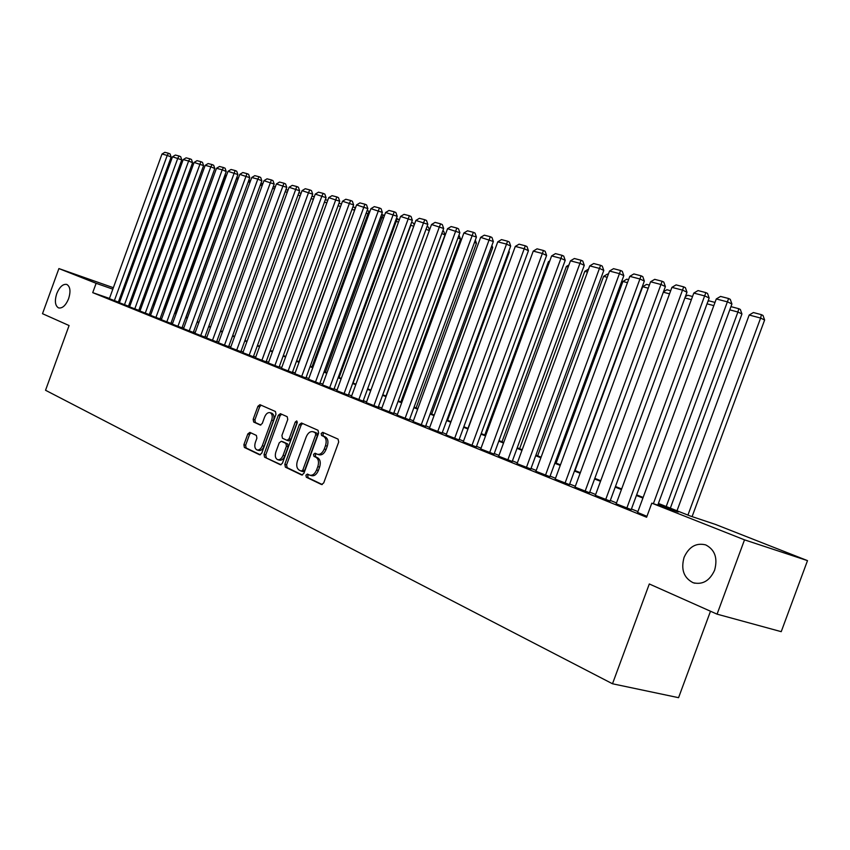 <?xml version="1.0" encoding="UTF-8"?>
<svg xmlns="http://www.w3.org/2000/svg" width="850" height="850" viewBox="0 0 850 850"><rect width="100%" height="100%" fill="white"/><g stroke="black" fill="none" stroke-linecap="round" stroke-linejoin="round"><path stroke-width="1.27" d="M305.915 475.182L306.329 477.233L321.544 484.543L323.723 482.917L338.693 442.032L338.066 439.11L322.703 432.342L321.172 433.489L321.598 435.498L323.553 436.369C326.166 438.037 326.814 441.118 325.497 445.623L324.264 449.002C322.479 453.092 320.163 454.824 317.305 454.229L315.053 453.209L313.544 454.346L313.958 456.365L315.902 457.268C318.506 458.979 319.143 462.081 317.826 466.586L316.593 469.976C314.829 474.013 312.545 475.734 309.719 475.139L307.413 474.066L305.915 475.182M308.582 474.619L307.7 475.703L308.104 477.743L322.267 484.543M323.956 432.894L322.936 434.042L323.361 436.05L325.327 436.921L323.553 436.369M316.264 453.762L315.318 454.877L315.733 456.896L317.688 457.799L315.902 457.268M68.627 298.679C70.869 291.306 70.263 286.567 66.81 284.442C62.953 283.772 59.596 286.854 56.727 293.675C54.485 301.017 55.101 305.766 58.565 307.913C62.39 308.582 65.748 305.501 68.627 298.679M714.606 570.212C717.889 558.11 714.914 549.674 705.691 544.893C696.161 542.576 688.957 546.731 684.08 557.377C680.765 569.436 683.772 577.872 693.079 582.707C702.514 585.013 709.686 580.847 714.606 570.212M249.879 432.384L247.828 433.925L243.886 444.699L244.386 447.451L259.622 454.782L261.726 453.241L275.974 414.258L275.442 411.517L259.941 404.685L257.922 406.268L253.162 419.294L253.672 422.025L260.259 425.032L262.289 423.449L264.658 416.936C266.082 413.652 267.909 412.229 270.13 412.686C272.255 413.897 272.776 416.362 271.692 420.091L262.321 445.719C260.918 448.97 259.123 450.373 256.944 449.926C254.788 448.694 254.256 446.186 255.351 442.425L256.902 438.175L256.392 435.423L249.879 432.384M658.41 503.444L690.274 516.014L715.424 524.408L807.5 560.628L781.224 631.667L717.071 614.157L649.304 583.971L612.499 683.772L45.539 390.267L69.084 325.539L42.5 313.692L58.905 268.568L113.358 287.704M717.071 614.157L744.515 539.846L651.801 503.158L678.247 511.998L658.176 504.071M109.459 298.424L92.724 292.644L646.616 517.246L651.801 503.158M92.724 292.644L96.124 283.305L58.905 268.568M284.835 464.302L285.388 467.16L301.665 474.991L303.886 473.418L318.623 433.139L318.017 430.281L301.474 422.992L299.349 424.607L284.835 464.302L286.599 464.812L287.162 467.67L302.462 475.022M280.298 464.716L264.552 457.141L264.021 454.346L278.301 415.289L280.373 413.684L287.204 416.702L287.757 419.475L281.924 435.434L282.466 438.239L287.066 440.353L289.159 438.749L295.269 422.036L296.746 420.909L297.181 422.886L282.455 463.165L280.606 464.801M637.596 512.454L646.946 516.332M616.197 503.795L631.221 509.607M595.34 495.348L610.088 501.064M575.025 487.124L589.507 492.734M555.22 479.113L569.447 484.617M535.904 471.293L549.897 476.701M517.066 463.675L530.814 468.977M498.684 456.237L512.21 461.454M480.749 448.97L494.041 454.102M463.239 441.883L476.319 446.93M446.133 434.966L459 439.928M429.431 428.209L442.096 433.086M413.111 421.6L425.574 426.392M397.152 415.14L409.424 419.858M381.554 408.829L393.646 413.472M366.308 402.656L378.973 407.543L378.207 407.235L443.679 228.48L431.534 224.517L366.297 402.698M351.39 396.621L363.864 401.423L363.12 401.126L427.837 224.336L415.884 220.426L351.379 396.663M336.802 390.713L348.351 395.154M322.522 384.933L333.901 389.3M308.539 379.281L319.77 383.584M294.865 373.734L305.926 377.984M281.456 368.316L293.038 372.767L292.368 372.502L353.632 204.893L342.507 201.238L281.446 368.358M268.334 363.003L279.098 367.126M255.478 357.797L266.741 362.121L266.092 361.866L326.071 197.667L315.254 194.108L255.468 357.839M242.887 352.697L253.98 356.968L253.353 356.713L312.704 194.172L302.037 190.655L242.866 352.739M230.541 347.703L240.869 351.656M218.439 342.805L228.629 346.704M206.571 338.002L216.633 341.849M204.85 337.121L261.853 180.848L257.816 179.095L251.738 177.512L194.926 333.328L194.342 333.094L204.861 337.089M183.526 328.674L193.322 332.424M172.327 324.137L182.006 327.845M160.788 319.504L171.445 323.574L170.903 323.351L226.227 171.519L222.232 169.798L216.506 168.3L161.33 319.728L160.788 319.504M150.014 315.148L160.544 319.154L160.002 318.941L214.806 168.523L210.821 166.812L205.19 165.336L150.546 315.361L150.014 315.148M139.974 311.047L149.303 314.606M138.794 310.388L192.578 162.701L188.626 161.011L183.207 159.587L129.582 306.871L129.062 306.659L138.805 310.356M119.393 302.717L129.009 306.393L128.499 306.191L181.762 159.864L172.508 156.793L119.382 302.738M637.914 511.594L631.444 508.98M616.505 502.934L610.321 500.438M595.648 494.509L589.741 492.118M575.333 486.296L569.67 484.011M555.518 478.284L550.109 476.106M536.201 470.475L531.038 468.392M517.363 462.868L512.423 460.87M498.982 455.43L494.254 453.528M481.036 448.184L476.521 446.356M463.526 441.108L459.212 439.354M446.42 434.191L442.297 432.522M429.707 427.433L425.776 425.839M413.387 420.835L409.626 419.316M397.428 414.386L393.837 412.941M381.831 408.085L378.409 406.704M366.584 401.922L363.311 400.594M351.656 395.888L348.543 394.634M337.067 389.991L334.092 388.79M322.788 384.221L319.951 383.074M308.805 378.569L306.106 377.474M295.12 373.033L292.549 372.002M281.711 367.614L279.278 366.637M268.589 362.312L266.273 361.377M255.733 357.117L253.534 356.224M243.132 352.027L241.039 351.178M230.786 347.034L228.799 346.226M218.673 342.136L216.803 341.381M206.805 337.344L205.031 336.621M195.171 332.637L193.492 331.957M183.759 328.026L182.176 327.388M172.561 323.499L171.062 322.894M161.574 319.058L160.161 318.484M150.79 314.702L149.462 314.16M140.208 310.42L138.964 309.921M129.816 306.223L128.658 305.756M119.616 302.101L118.532 301.654M118.363 302.122L171.148 157.08L167.227 155.412L161.999 154.041L109.363 298.69L108.864 298.488L118.373 302.09M612.499 683.772L678.566 697.68L710.494 611.224M807.5 560.628L744.515 539.846M122.368 291.114L123.452 291.55M132.526 295.12L133.694 295.577M142.874 299.189L144.117 299.678M153.489 303.365L154.403 303.716L153.478 303.397M154.073 304.608L154.403 303.716M132.207 295.991L133.376 296.448M142.556 300.071L143.799 300.56M153.085 304.226L154.413 304.746M163.816 308.454L165.229 309.007M174.76 312.768L176.258 313.353M185.895 317.156L187.489 317.783M197.253 321.64L198.942 322.299M208.834 326.198L210.619 326.899M220.639 330.852L222.519 331.596M232.677 335.601L234.664 336.388M244.959 340.446L247.053 341.264M257.486 345.387L259.696 346.258M270.268 350.423L272.595 351.337M283.316 355.566L285.77 356.533M296.639 360.814L299.211 361.834M310.239 366.18L312.938 367.243M324.126 371.652L326.963 372.778M338.321 377.251L341.296 378.42M352.814 382.967L355.938 384.2M367.625 388.801L370.908 390.097M382.776 394.772L386.208 396.132M398.257 400.881L401.859 402.305M414.099 407.129L417.871 408.616M430.291 413.514L434.244 415.066M446.877 420.049L451.01 421.674M463.845 426.743L468.169 428.442M481.217 433.585L485.743 435.37M499.003 440.598L503.742 442.467M517.225 447.791L522.187 449.746M535.904 455.143L541.089 457.194M555.039 462.697L560.469 464.833M574.664 470.433L580.348 472.674M594.798 478.369L600.737 480.707M615.453 486.508L621.658 488.962M636.65 494.87L643.142 497.431M143.979 300.071L142.715 299.625M133.407 296.363L132.218 295.949M112.838 289.159L96.124 283.305M642.908 498.047L636.416 495.486M621.435 489.568L615.23 487.124M600.514 481.312L594.575 478.975M580.125 473.269L574.451 471.027M560.256 465.418L554.827 463.282M540.876 457.778L535.691 455.728M521.974 450.319L517.013 448.354M503.54 443.041L498.791 441.161M485.541 435.933L481.004 434.148M467.967 428.995L463.632 427.295M450.808 422.227L446.675 420.591M434.042 415.608L430.1 414.056M417.669 409.147L413.897 407.66M401.668 402.826L398.066 401.413M386.017 396.652L382.585 395.293M370.717 390.618L367.444 389.321M355.757 384.71L352.623 383.478M341.116 378.93L338.13 377.751M326.783 373.277L323.946 372.151M312.757 367.742L310.059 366.669M299.03 362.323L296.459 361.303M285.589 357.021L283.146 356.054M272.425 351.815L270.098 350.901M259.526 346.726L257.316 345.854M246.883 341.743L244.789 340.914M234.494 336.855L232.507 336.069M222.36 332.063L220.469 331.319M210.449 327.356L208.664 326.655M198.773 322.756L197.094 322.086M187.329 318.229L185.736 317.603M176.099 313.799L174.59 313.204M165.07 309.453L163.657 308.89M154.254 305.182L152.926 304.661M143.639 300.985L142.396 300.496M133.216 296.873L132.048 296.416M122.984 292.836L121.901 292.411M310.112 475.256L311.504 475.66C314.319 476.255 316.614 474.534 318.368 470.486L316.593 469.976M317.688 457.799C320.28 459.51 320.928 462.612 319.611 467.118L318.368 470.486M317.656 454.336L319.079 454.761C321.938 455.366 324.254 453.624 326.039 449.544L324.264 449.002M325.327 436.921C327.941 438.589 328.589 441.671 327.271 446.165L326.039 449.544M302.653 423.513L301.102 425.159L286.599 464.812M301.272 471.123L302.823 470.029L315.733 434.722L315.318 432.724L313.087 431.736C310.261 431.141 307.955 432.873 306.191 436.942L297.415 460.934C296.108 465.364 296.714 468.446 299.253 470.156L301.272 471.123M301.495 471.187L303.121 471.665L304.598 470.539L302.823 470.029M314.553 432.193L317.082 433.266L317.507 435.274L304.598 470.539M281.074 464.748L264.552 457.141M281.562 414.216L280.043 415.841L265.784 454.856L266.316 457.661M287.247 440.396L288.83 440.884L290.923 439.28L297.022 422.588L295.269 422.036M297.341 422.004L297.022 422.588M275.868 451.987C274.763 455.823 275.326 458.373 277.557 459.648C279.799 460.116 281.647 458.692 283.071 455.398L286.429 446.218L285.876 443.392L281.276 441.277L279.204 442.871L275.868 451.987M277.854 459.733L279.321 460.158C281.573 460.626 283.411 459.212 284.835 455.908L283.071 455.398M282.859 441.756L287.64 443.923L288.192 446.749L284.835 455.908M257.221 450.011L258.697 450.436C260.886 450.882 262.682 449.491 264.084 446.239L262.321 445.719M271.66 413.164L271.873 413.228C273.998 414.449 274.518 416.914 273.434 420.633L264.084 446.239M261.141 405.206L259.664 406.821L254.904 419.836L255.414 422.556L260.865 425.043M250.941 432.884L249.571 434.446L245.639 445.219L246.139 447.961L260.376 454.803M692.091 516.619L764.617 320.014L760.612 318.059L687.926 515.089M677.004 510.776L749.19 315.021L753.398 312.545L761.398 314.659L762.992 315.446L764.617 320.014M761.398 314.659L760.612 318.059L749.19 315.021M637.574 512.529L716.274 298.956L727.738 301.952L731.924 304.002L730.267 299.338L728.599 298.509L653.374 503.689M657.773 505.155L731.924 304.002M716.274 298.956L720.566 296.427L728.599 298.509M670.342 508.151L741.944 313.979L737.917 312.024L666.209 506.526M730.957 306.638L738.735 308.688L737.917 312.024L729.768 309.857M738.735 308.688L740.339 309.464L741.944 313.979M713.819 305.618L707.041 303.822M707.869 301.559L709.059 300.858L714.999 302.419M691.379 299.657L684.898 297.936M685.376 296.618L687.724 295.237L692.537 296.501M669.524 293.845L663.319 292.198M663.478 291.773L666.91 289.744L670.671 290.732M616.165 503.869L693.802 293.08L704.958 296.002L709.166 298.042L707.529 293.431L705.851 292.612L626.801 508.172M631.189 509.681L709.166 298.042M693.802 293.08L698.031 290.583L705.851 292.612M595.319 495.422L671.914 287.364L682.784 290.201L686.991 292.23L685.387 287.683L683.708 286.864L605.678 499.619M610.066 501.128L686.991 292.23M671.914 287.364L676.09 284.888L683.708 286.864M574.993 487.199L650.579 281.786L661.173 284.548L665.391 286.578L663.808 282.083L662.129 281.276L585.087 491.289M589.486 492.798L665.391 286.578M650.579 281.786L654.702 279.342L662.129 281.276M555.188 479.177L629.786 276.346L640.124 279.044L644.343 281.063L642.781 276.622L641.091 275.814L565.037 483.161M569.426 484.681L644.343 281.063M629.786 276.346L633.856 273.944L641.091 275.814M575.036 470.581L642.674 286.716L646.616 284.389L649.357 285.111M648.221 288.192L642.674 286.716M535.883 471.357L609.514 271.044L619.586 273.679L623.815 275.676L622.274 271.299L620.585 270.502L545.477 475.246M549.865 476.765L623.815 275.676M609.514 271.044L613.53 268.674L620.585 270.502M556.123 463.123L622.923 281.467L626.801 279.172L628.575 279.639M627.459 282.678L622.923 281.467M517.044 463.739L589.751 265.88L599.569 268.441L603.798 270.438L602.278 266.114L600.589 265.317L526.405 467.521M530.793 469.041L603.798 270.438M589.751 265.88L593.704 263.532L600.589 265.317M537.646 455.834L603.628 276.346L607.463 274.072L608.324 274.295M607.219 277.291L603.628 276.346M498.663 456.291L570.456 260.833L580.04 263.341L584.269 265.317L582.771 261.046L581.081 260.259L507.801 459.988M512.189 461.507L584.269 265.317M570.456 260.833L574.366 258.517L581.081 260.259M519.616 448.726L584.8 271.341L588.561 269.099M587.477 272.053L584.8 271.341M480.728 449.034L551.629 255.914L560.989 258.358L565.207 260.323L563.731 256.105L562.041 255.319L489.642 452.646M494.02 454.166L565.207 260.323M551.629 255.914L555.486 253.619L562.041 255.319M501.999 441.788L566.398 266.454L568.947 264.934M568.214 266.932L566.398 266.454M463.218 441.947L533.247 251.111L542.385 253.491L546.603 255.457L545.148 251.281L543.458 250.495L471.92 445.464M476.297 446.983L546.603 255.457M533.247 251.111L537.062 248.837L543.458 250.495M484.797 434.998L548.431 261.673L549.812 260.844M549.419 261.938L548.431 261.673M446.112 435.019L515.302 246.415L524.227 248.742L528.434 250.697L527 246.574L525.311 245.799L454.612 438.462M458.979 439.981L528.434 250.697M515.302 246.415L519.063 244.173L525.311 245.799M467.978 428.368L531.144 256.838M429.409 428.262L497.771 241.836L506.483 244.109L510.691 246.043L509.277 241.974L507.588 241.198L437.718 431.619M442.074 433.128L510.691 246.043M497.771 241.836L501.489 239.615L507.588 241.198M413.089 421.653L480.643 237.352L493.361 241.506L491.959 237.479L490.28 236.704L421.207 424.936M425.553 426.445L493.361 241.506M480.643 237.352L484.309 235.163L490.28 236.704M397.131 415.193L463.898 232.974L476.425 237.065L475.033 233.091L473.354 232.316L405.067 418.402M409.402 419.911L476.425 237.065M463.898 232.974L467.532 230.807L473.354 232.316M381.544 408.882L447.536 228.692L459.861 232.73L458.49 228.799L456.822 228.034L389.289 412.016M393.624 413.525L459.861 232.73M447.536 228.692L451.116 226.557L456.822 228.034M447.567 420.325L509.288 252.046L508.608 251.727M508.906 250.931L509.288 252.046M431.662 414.056L492.692 247.616L491.342 247.01M491.927 245.427L492.692 247.616M416.107 407.915L476.446 243.291L474.47 242.399M475.32 240.072L476.446 243.291M373.873 405.769L439.493 226.589L440.651 223.837L442.319 224.602L443.679 228.48M431.534 224.517L435.072 222.392L440.651 223.837M400.881 401.912L460.551 239.062L457.969 237.904M458.968 235.174L460.551 239.062M358.796 399.67L423.661 222.456L424.841 219.736L426.509 220.49L427.837 224.336M415.884 220.426L419.379 218.322L424.841 219.736M385.985 396.047L444.996 234.929L441.841 233.506M442.829 230.796L443.7 231.189L444.996 234.929M336.781 390.756L400.573 216.421L412.356 220.278L411.028 216.474L409.371 215.73L344.038 393.699M348.341 395.197L412.356 220.278M400.573 216.421L404.037 214.349L409.371 215.73M429.282 230.648L426.052 229.213M427.04 226.525L428.496 227.184L429.494 230.074M322.501 384.976L385.592 212.5L397.194 216.304L395.898 212.553L394.23 211.799L329.609 387.855M333.891 389.342L397.194 216.304M385.592 212.5L389.013 210.449L394.23 211.799M413.706 226.387L410.869 225.123L353.069 383.063M411.57 222.424L410.603 225.048M412.006 222.53L413.599 223.252L414.205 224.995M308.529 379.312L370.929 208.664L382.362 212.426L381.076 208.707L379.419 207.963L315.478 382.128M319.749 383.626L382.362 212.426M370.929 208.664L374.308 206.635L379.419 207.963M398.448 222.211L396.281 221.244L339.097 377.559M396.419 218.429L397.428 218.694L396.281 221.244L395.473 221.032M397.428 218.694L399.245 220.044M294.844 373.777L356.564 204.914L367.848 208.622L366.573 204.935L364.916 204.202L301.654 376.529M305.904 378.027L367.848 208.622M356.564 204.914L359.911 202.906L364.916 204.202M383.531 218.131L382.001 217.451L325.412 372.162M381.597 214.519L383.148 214.923L382.001 217.451L380.651 217.09M383.148 214.923L384.487 215.518M288.108 371.057L349.499 203.065L350.721 200.515L352.368 201.248L353.632 204.893M342.507 201.238L345.822 199.251L350.721 200.515M368.921 214.136L367.997 213.732L312.003 366.871M367.083 210.694L369.155 211.236L367.997 213.732L366.159 213.244M369.155 211.236L369.867 211.554M268.324 363.046L328.737 197.636L339.703 201.248L338.459 197.646L336.812 196.913L274.848 365.681M279.087 367.168L339.703 201.248M328.737 197.636L332.021 195.67L336.812 196.913M354.62 210.237L298.871 361.696M352.877 206.943L355.449 207.623L354.28 210.088L351.953 209.472M340.606 206.454L338.056 205.774M338.959 203.278L341.519 203.947M326.857 202.799L324.434 202.151M325.327 199.686L327.76 200.324M261.864 360.421L321.969 195.872L323.191 193.386L324.838 194.108L326.071 197.667M315.254 194.108L318.495 192.164L323.191 193.386M249.135 355.268L308.614 192.376L309.846 189.922L311.483 190.644L312.704 194.172M302.037 190.655L305.246 188.732L309.846 189.922M230.52 347.735L289.085 187.276L299.604 190.74L298.403 187.244L296.777 186.532L236.672 350.221M240.858 351.688L299.604 190.74M289.085 187.276L292.262 185.364L296.777 186.532M313.395 199.219L311.079 198.602M311.982 196.159L314.288 196.775M218.418 342.837L276.388 183.951L286.769 187.372L285.579 183.919L283.953 183.207L224.442 345.281M228.618 346.736L286.769 187.372M276.388 183.951L279.533 182.059L283.953 183.207M300.199 195.712L298.01 195.128M298.892 192.706L301.081 193.29M206.561 338.034L263.946 180.699L274.189 184.078L273.009 180.657L271.394 179.945L212.458 340.425M216.612 341.881L274.189 184.078M263.946 180.699L267.049 178.819L271.394 179.945M287.257 192.281L285.186 191.728M285.866 189.869L288.139 189.879M200.706 335.665L257.816 179.095L259.069 176.758L260.684 177.459L261.853 180.848M251.738 177.512L254.809 175.653L259.069 176.758M274.582 188.913L272.616 188.381M273.094 187.074L275.453 186.532M183.504 328.706L239.764 174.377L249.751 177.682L248.593 174.314L246.989 173.623L189.189 331.001M193.311 332.456L249.751 177.682M239.764 174.377L242.813 172.539L246.989 173.623M262.151 185.608L260.291 185.109M260.578 184.322L263.011 183.249M249.964 182.367L248.211 181.9M248.306 181.624L250.782 180.126M186.086 317.231L236.544 178.798L238.616 177.554M238.011 179.191L236.544 178.798M172.316 324.169L228.023 171.307L237.883 174.569L236.736 171.243L235.131 170.542L177.884 326.421M181.996 327.866L237.883 174.569M228.023 171.307L231.041 169.479L235.131 170.542M166.791 321.938L222.232 169.798L223.508 167.535L225.101 168.226L226.227 171.519M216.506 168.3L219.481 166.483L223.508 167.535M155.911 317.528L210.821 166.812L212.096 164.571L213.679 165.261L214.806 168.523M205.19 165.336L208.144 163.551L212.096 164.571M175.344 312.991L225.335 175.822L226.674 175.015M226.291 176.077L225.335 175.822M139.963 311.079L194.097 162.435L203.586 165.58L202.481 162.35L200.898 161.67L145.233 313.204M149.292 314.638L203.586 165.58M194.097 162.435L197.019 160.661L200.898 161.67M164.794 308.837L214.965 172.508M134.746 308.964L188.626 161.011L189.901 158.812L191.484 159.492L192.578 162.701M183.207 159.587L186.097 157.834L189.901 158.812M124.461 304.799L177.831 158.185L179.106 156.018L180.678 156.687L181.762 159.864M172.508 156.793L175.376 155.051L179.106 156.018M153.17 304.257L201.907 170.191M114.346 300.709L167.227 155.412L168.502 153.266L170.074 153.935L171.148 157.08M161.999 154.041L164.847 152.32L168.502 153.266M308.104 477.743L306.329 477.233M323.361 436.05L321.598 435.498M315.733 456.896L313.958 456.365M319.611 467.118L317.826 466.586M327.271 446.165L325.497 445.623M301.102 425.159L299.349 424.607M287.162 467.67L285.388 467.16M317.507 435.274L315.733 434.722M317.082 433.266L315.318 432.724M315.042 432.363L313.278 431.811M265.784 454.856L264.021 454.346M280.043 415.841L278.301 415.289M290.923 439.28L289.159 438.749M288.192 446.749L286.429 446.218M287.64 443.923L285.876 443.392M283.114 441.83L281.35 441.299M273.434 420.633L271.692 420.091M255.414 422.556L253.672 422.025M254.904 419.836L253.162 419.294M259.664 406.821L257.922 406.268M246.139 447.961L244.386 447.451M245.639 445.219L243.886 444.699M249.571 434.446L247.828 433.925M694.832 583.217L693.079 582.707M303.121 471.665L301.421 471.176M314.851 432.289L313.087 431.736M288.83 440.884L287.172 440.374M283.039 441.798L281.276 441.277M271.873 413.228L270.13 412.686"/></g></svg>
